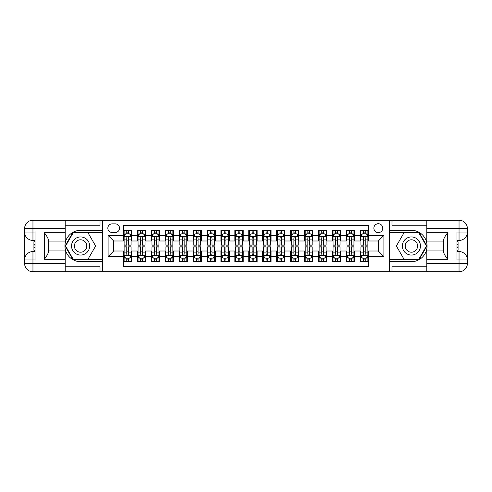 <?xml version="1.0" encoding="UTF-8"?>
<svg xmlns="http://www.w3.org/2000/svg" width="492" height="492" viewBox="0 0 492 492"><rect width="100%" height="100%" fill="white"/><g stroke="black" fill="none" stroke-linecap="round" stroke-linejoin="round"><path stroke-width="0.74" d="M378.323 223.712A4.459 4.459 0 0 0 373.865 228.171A4.459 4.459 0 0 0 378.323 232.63A4.459 4.459 0 0 0 382.782 228.171A4.459 4.459 0 0 0 378.323 223.712M65.202 266.756L100.024 266.756L100.024 271.768L426.798 271.768L426.798 263.411L459.042 263.411L459.042 259.93L456.951 259.93L456.951 232.07L459.042 232.07L459.042 228.589L426.798 228.589L426.798 232.698L447.689 232.698L447.689 259.302C445.463 256.443 444.067 254.026 443.513 252.064L443.513 239.936C444.067 237.974 445.463 235.557 447.689 232.698M368.576 230.33L360.218 230.33L360.218 235.416L354.646 235.416L354.646 240.988L360.218 240.988L360.218 235.416M354.646 235.416L354.646 230.33L346.288 230.33L346.288 235.416L340.716 235.416L340.716 240.988L346.288 240.988L346.288 235.416M340.716 235.416L340.716 230.33L332.358 230.33L332.358 235.416L326.786 235.416L326.786 240.988L332.358 240.988L332.358 235.416M326.786 235.416L326.786 230.33L318.429 230.33L318.429 235.416L312.857 235.416L312.857 240.988L318.429 240.988L318.429 235.416M312.857 235.416L312.857 230.33L304.499 230.33L304.499 235.416L298.927 235.416L298.927 240.988L304.499 240.988L304.499 235.416M298.927 235.416L298.927 230.33L290.575 230.33L290.575 235.416L285.003 235.416L285.003 240.988L290.575 240.988L290.575 235.416M285.003 235.416L285.003 230.33L276.645 230.33L276.645 235.416L271.074 235.416L271.074 240.988L276.645 240.988L276.645 235.416M271.074 235.416L271.074 230.33L262.716 230.33L262.716 235.416L257.144 235.416L257.144 240.988L262.716 240.988L262.716 235.416M257.144 235.416L257.144 230.33L248.786 230.33L248.786 235.416L243.214 235.416L243.214 240.988L248.786 240.988L248.786 235.416M243.214 235.416L243.214 230.33L234.856 230.33L234.856 235.416L229.284 235.416L229.284 240.988L234.856 240.988L234.856 235.416M229.284 235.416L229.284 230.33L220.926 230.33L220.926 235.416L215.355 235.416L215.355 240.988L220.926 240.988L220.926 235.416M215.355 235.416L215.355 230.33L206.997 230.33L206.997 235.416L201.425 235.416L201.425 240.988L206.997 240.988L206.997 235.416M201.425 235.416L201.425 230.33L193.073 230.33L193.073 235.416L187.501 235.416L187.501 240.988L193.073 240.988L193.073 235.416M187.501 235.416L187.501 230.33L179.143 230.33L179.143 235.416L173.571 235.416L173.571 240.988L179.143 240.988L179.143 235.416M173.571 235.416L173.571 230.33L165.214 230.33L165.214 235.416L159.642 235.416L159.642 240.988L165.214 240.988L165.214 235.416M159.642 235.416L159.642 230.33L151.284 230.33L151.284 235.416L145.712 235.416L145.712 240.988L151.284 240.988L151.284 235.416M145.712 235.416L145.712 230.33L137.354 230.33L137.354 240.988L131.782 240.988L131.782 230.33L123.424 230.33M123.424 261.67L131.782 261.67L131.782 251.012L137.354 251.012L137.354 261.67L145.712 261.67L145.712 251.012L151.284 251.012L151.284 256.584L145.712 256.584M151.284 256.584L151.284 261.67L159.642 261.67L159.642 251.012L165.214 251.012L165.214 256.584L159.642 256.584M165.214 256.584L165.214 261.67L173.571 261.67L173.571 251.012L179.143 251.012L179.143 256.584L173.571 256.584M179.143 256.584L179.143 261.67L187.501 261.67L187.501 251.012L193.073 251.012L193.073 256.584L187.501 256.584M193.073 256.584L193.073 261.67L201.425 261.67L201.425 251.012L206.997 251.012L206.997 256.584L201.425 256.584M206.997 256.584L206.997 261.67L215.355 261.67L215.355 251.012L220.926 251.012L220.926 256.584L215.355 256.584M220.926 256.584L220.926 261.67L229.284 261.67L229.284 251.012L234.856 251.012L234.856 256.584L229.284 256.584M234.856 256.584L234.856 261.67L243.214 261.67L243.214 251.012L248.786 251.012L248.786 256.584L243.214 256.584M248.786 256.584L248.786 261.67L257.144 261.67L257.144 251.012L262.716 251.012L262.716 256.584L257.144 256.584M262.716 256.584L262.716 261.67L271.074 261.67L271.074 251.012L276.645 251.012L276.645 256.584L271.074 256.584M276.645 256.584L276.645 261.67L285.003 261.67L285.003 251.012L290.575 251.012L290.575 256.584L285.003 256.584M290.575 256.584L290.575 261.67L298.927 261.67L298.927 251.012L304.499 251.012L304.499 256.584L298.927 256.584M304.499 256.584L304.499 261.67L312.857 261.67L312.857 251.012L318.429 251.012L318.429 256.584L312.857 256.584M318.429 256.584L318.429 261.67L326.786 261.67L326.786 251.012L332.358 251.012L332.358 256.584L326.786 256.584M332.358 256.584L332.358 261.67L340.716 261.67L340.716 251.012L346.288 251.012L346.288 256.584L340.716 256.584M346.288 256.584L346.288 261.67L354.646 261.67L354.646 251.012L360.218 251.012L360.218 256.584L354.646 256.584M112.145 232.488L115.208 232.488A4.317 4.317 0 0 0 119.525 228.171A4.317 4.317 0 0 0 115.208 223.854L112.145 223.854A4.317 4.317 0 0 0 107.828 228.171A4.317 4.317 0 0 0 112.145 232.488M426.798 225.244L391.976 225.244L391.976 220.232L389.467 220.232L389.467 271.768M389.467 220.232L65.202 220.232L65.202 228.589L32.958 228.589L32.958 232.07L35.049 232.07L35.049 259.93L32.958 259.93L32.958 263.411L65.202 263.411L65.202 259.302L44.311 259.302L44.311 232.698C46.537 235.557 47.933 237.974 48.487 239.936L48.487 252.064C47.933 254.026 46.537 256.443 44.311 259.302M102.533 271.768L102.533 220.232M368.576 235.416L368.576 225.662L123.424 225.662L123.424 240.988L113.677 240.988L113.677 251.012L123.424 251.012L123.424 266.338L368.576 266.338L368.576 251.012L378.323 251.012L378.323 240.988L368.576 240.988L368.576 235.416L383.895 235.416L383.895 256.584L368.576 256.584M123.424 256.584L108.105 256.584L108.105 235.416L123.424 235.416M360.218 256.584L360.218 261.67L368.576 261.67M123.424 233.811L124.119 233.811M126.77 233.811L128.443 233.811M131.087 233.811L131.782 233.811M123.424 240.846L124.119 240.846M126.77 240.846L128.443 240.846M131.087 240.846L131.782 240.846M123.424 251.154L124.119 251.154M126.77 251.154L128.443 251.154M131.087 251.154L131.782 251.154M123.424 258.189L124.119 258.189M126.77 258.189L128.443 258.189M131.087 258.189L131.782 258.189M137.354 240.846L138.049 240.846M140.7 240.846L142.366 240.846M145.017 240.846L145.712 240.846M137.354 233.811L138.049 233.811M140.7 233.811L142.366 233.811M145.017 233.811L145.712 233.811M137.354 251.154L138.049 251.154M140.7 251.154L142.366 251.154M145.017 251.154L145.712 251.154M137.354 258.189L138.049 258.189M140.7 258.189L142.366 258.189M145.017 258.189L145.712 258.189M151.284 251.154L151.979 251.154M154.623 251.154L156.296 251.154M158.947 251.154L159.642 251.154M151.284 258.189L151.979 258.189M154.623 258.189L156.296 258.189M158.947 258.189L159.642 258.189M151.284 233.811L151.979 233.811M154.623 233.811L156.296 233.811M158.947 233.811L159.642 233.811M151.284 240.846L151.979 240.846M154.623 240.846L156.296 240.846M158.947 240.846L159.642 240.846M165.214 251.154L165.909 251.154M168.553 251.154L170.226 251.154M172.87 251.154L173.571 251.154M165.214 258.189L165.909 258.189M168.553 258.189L170.226 258.189M172.87 258.189L173.571 258.189M165.214 233.811L165.909 233.811M168.553 233.811L170.226 233.811M172.87 233.811L173.571 233.811M165.214 240.846L165.909 240.846M168.553 240.846L170.226 240.846M172.87 240.846L173.571 240.846M179.143 251.154L179.838 251.154M182.483 251.154L184.156 251.154M186.8 251.154L187.501 251.154M179.143 258.189L179.838 258.189M182.483 258.189L184.156 258.189M186.8 258.189L187.501 258.189M179.143 233.811L179.838 233.811M182.483 233.811L184.156 233.811M186.8 233.811L187.501 233.811M179.143 240.846L179.838 240.846M182.483 240.846L184.156 240.846M186.8 240.846L187.501 240.846M193.073 251.154L193.768 251.154M196.413 251.154L198.085 251.154M200.73 251.154L201.425 251.154M193.073 258.189L193.768 258.189M196.413 258.189L198.085 258.189M200.73 258.189L201.425 258.189M193.073 233.811L193.768 233.811M196.413 233.811L198.085 233.811M200.73 233.811L201.425 233.811M193.073 240.846L193.768 240.846M196.413 240.846L198.085 240.846M200.73 240.846L201.425 240.846M206.997 251.154L207.698 251.154M210.342 251.154L212.015 251.154M214.66 251.154L215.355 251.154M206.997 258.189L207.698 258.189M210.342 258.189L212.015 258.189M214.66 258.189L215.355 258.189M206.997 233.811L207.698 233.811M210.342 233.811L212.015 233.811M214.66 233.811L215.355 233.811M206.997 240.846L207.698 240.846M210.342 240.846L212.015 240.846M214.66 240.846L215.355 240.846M220.926 251.154L221.621 251.154M224.272 251.154L225.945 251.154M228.589 251.154L229.284 251.154M220.926 258.189L221.621 258.189M224.272 258.189L225.945 258.189M228.589 258.189L229.284 258.189M220.926 233.811L221.621 233.811M224.272 233.811L225.945 233.811M228.589 233.811L229.284 233.811M220.926 240.846L221.621 240.846M224.272 240.846L225.945 240.846M228.589 240.846L229.284 240.846M234.856 251.154L235.551 251.154M238.202 251.154L239.868 251.154M242.519 251.154L243.214 251.154M234.856 258.189L235.551 258.189M238.202 258.189L239.868 258.189M242.519 258.189L243.214 258.189M234.856 233.811L235.551 233.811M238.202 233.811L239.868 233.811M242.519 233.811L243.214 233.811M234.856 240.846L235.551 240.846M238.202 240.846L239.868 240.846M242.519 240.846L243.214 240.846M248.786 251.154L249.481 251.154M252.132 251.154L253.798 251.154M256.449 251.154L257.144 251.154M248.786 258.189L249.481 258.189M252.132 258.189L253.798 258.189M256.449 258.189L257.144 258.189M248.786 233.811L249.481 233.811M252.132 233.811L253.798 233.811M256.449 233.811L257.144 233.811M248.786 240.846L249.481 240.846M252.132 240.846L253.798 240.846M256.449 240.846L257.144 240.846M262.716 251.154L263.411 251.154M266.055 251.154L267.728 251.154M270.379 251.154L271.074 251.154M262.716 258.189L263.411 258.189M266.055 258.189L267.728 258.189M270.379 258.189L271.074 258.189M262.716 233.811L263.411 233.811M266.055 233.811L267.728 233.811M270.379 233.811L271.074 233.811M262.716 240.846L263.411 240.846M266.055 240.846L267.728 240.846M270.379 240.846L271.074 240.846M276.645 251.154L277.34 251.154M279.985 251.154L281.658 251.154M284.302 251.154L285.003 251.154M276.645 258.189L277.34 258.189M279.985 258.189L281.658 258.189M284.302 258.189L285.003 258.189M276.645 233.811L277.34 233.811M279.985 233.811L281.658 233.811M284.302 233.811L285.003 233.811M276.645 240.846L277.34 240.846M279.985 240.846L281.658 240.846M284.302 240.846L285.003 240.846M290.575 251.154L291.27 251.154M293.915 251.154L295.587 251.154M298.232 251.154L298.927 251.154M290.575 258.189L291.27 258.189M293.915 258.189L295.587 258.189M298.232 258.189L298.927 258.189M290.575 233.811L291.27 233.811M293.915 233.811L295.587 233.811M298.232 233.811L298.927 233.811M290.575 240.846L291.27 240.846M293.915 240.846L295.587 240.846M298.232 240.846L298.927 240.846M304.499 251.154L305.2 251.154M307.844 251.154L309.517 251.154M312.162 251.154L312.857 251.154M304.499 258.189L305.2 258.189M307.844 258.189L309.517 258.189M312.162 258.189L312.857 258.189M304.499 233.811L305.2 233.811M307.844 233.811L309.517 233.811M312.162 233.811L312.857 233.811M304.499 240.846L305.2 240.846M307.844 240.846L309.517 240.846M312.162 240.846L312.857 240.846M318.429 251.154L319.13 251.154M321.774 251.154L323.447 251.154M326.091 251.154L326.786 251.154M318.429 258.189L319.13 258.189M321.774 258.189L323.447 258.189M326.091 258.189L326.786 258.189M318.429 233.811L319.13 233.811M321.774 233.811L323.447 233.811M326.091 233.811L326.786 233.811M318.429 240.846L319.13 240.846M321.774 240.846L323.447 240.846M326.091 240.846L326.786 240.846M332.358 251.154L333.053 251.154M335.704 251.154L337.377 251.154M340.021 251.154L340.716 251.154M332.358 258.189L333.053 258.189M335.704 258.189L337.377 258.189M340.021 258.189L340.716 258.189M332.358 233.811L333.053 233.811M335.704 233.811L337.377 233.811M340.021 233.811L340.716 233.811M332.358 240.846L333.053 240.846M335.704 240.846L337.377 240.846M340.021 240.846L340.716 240.846M346.288 251.154L346.983 251.154M349.634 251.154L351.3 251.154M353.951 251.154L354.646 251.154M346.288 258.189L346.983 258.189M349.634 258.189L351.3 258.189M353.951 258.189L354.646 258.189M346.288 233.811L346.983 233.811M349.634 233.811L351.3 233.811M353.951 233.811L354.646 233.811M346.288 240.846L346.983 240.846M349.634 240.846L351.3 240.846M353.951 240.846L354.646 240.846M360.218 251.154L360.913 251.154M363.557 251.154L365.23 251.154M367.881 251.154L368.576 251.154M360.218 258.189L360.913 258.189M363.557 258.189L365.23 258.189M367.881 258.189L368.576 258.189M360.218 233.811L360.913 233.811M363.557 233.811L365.23 233.811M367.881 233.811L368.576 233.811M360.218 240.846L360.913 240.846M363.557 240.846L365.23 240.846M367.881 240.846L368.576 240.846M113.677 240.988L108.105 235.416M113.677 251.012L108.105 256.584M383.895 235.416L378.323 240.988M383.895 256.584L378.323 251.012M128.443 232.138L126.77 232.138M131.087 244.032L128.443 244.032L128.443 245.164L131.087 245.164L131.087 236.67L129.691 233.885L125.515 233.885L124.119 236.67L124.119 245.164L126.77 245.164L126.77 244.032L124.119 244.032M124.119 236.67L124.119 230.33M131.087 236.67L131.087 230.33M126.77 233.885L126.77 230.33M128.443 230.33L128.443 233.885M128.443 244.032L128.443 237.71C127.883 236.64 127.323 236.64 126.77 237.71L126.77 244.032M126.77 259.862L128.443 259.862M124.119 247.968L126.77 247.968L126.77 246.836L124.119 246.836L124.119 255.33L125.515 258.115L129.691 258.115L131.087 255.33L131.087 246.836L128.443 246.836L128.443 247.968L131.087 247.968M131.087 255.33L131.087 261.67M124.119 255.33L124.119 261.67M128.443 258.115L128.443 261.67M126.77 261.67L126.77 258.115M126.77 247.968L126.77 254.29C127.323 255.36 127.883 255.36 128.443 254.29L128.443 247.968M85.122 238.159A9.053 9.053 0 0 0 72.754 241.474A9.053 9.053 0 0 0 76.069 253.841A9.053 9.053 0 0 0 88.437 250.526A9.053 9.053 0 0 0 85.122 238.159M83.695 240.631A6.199 6.199 0 0 0 75.227 242.9A6.199 6.199 0 0 0 77.496 251.369A6.199 6.199 0 0 0 85.965 249.1A6.199 6.199 0 0 0 83.695 240.631M88.111 259.026L73.074 259.026L65.559 246L73.074 232.974L88.111 232.974L95.632 246L88.111 259.026M415.931 238.159A9.053 9.053 0 0 0 403.563 241.474A9.053 9.053 0 0 0 406.878 253.841A9.053 9.053 0 0 0 419.246 250.526A9.053 9.053 0 0 0 415.931 238.159M414.504 240.631A6.199 6.199 0 0 0 406.035 242.9A6.199 6.199 0 0 0 408.305 251.369A6.199 6.199 0 0 0 416.773 249.1A6.199 6.199 0 0 0 414.504 240.631M418.926 259.026L403.889 259.026L396.368 246L403.889 232.974L418.926 232.974L426.441 246L418.926 259.026M102.391 220.232L102.391 230.33L80.596 230.33A15.67 15.67 0 0 0 64.926 246A15.67 15.67 0 0 0 80.596 261.67L102.391 261.67L102.391 271.768M44.311 232.698L65.202 232.698L65.202 228.589M65.202 232.698L65.202 241.055L48.487 241.055M65.202 263.411L65.202 271.768L32.958 271.768A8.358 8.358 0 0 1 24.6 263.411L24.6 228.589A8.358 8.358 0 0 1 32.958 220.232L65.202 220.232M102.391 230.33L102.391 232.556L72.834 232.556L65.073 246L72.834 259.444L102.391 259.444L102.391 232.556M102.391 259.444L102.391 261.67M48.487 250.945L65.202 250.945L65.202 259.302M100.024 271.768L65.202 271.768M24.6 259.93A8.358 8.358 0 0 1 32.958 251.572A8.358 8.358 0 0 0 24.6 259.93L32.958 259.93L32.958 251.572L35.049 251.572M35.049 240.428L32.958 240.428L32.958 232.07L24.6 232.07A8.358 8.358 0 0 0 32.958 240.428A8.358 8.358 0 0 1 24.6 232.07M100.024 220.232L100.024 225.244L65.202 225.244M35.049 241.713L33.93 241.713L33.93 247.23L35.049 247.23M33.93 245.932L35.049 245.932M33.93 244.395L35.049 244.395M33.93 244.143L35.049 244.143M33.93 247.23L33.93 250.287L35.049 250.287M33.93 247.501L35.049 247.501M389.609 271.768L389.609 261.67L411.404 261.67A15.67 15.67 0 0 0 427.074 246A15.67 15.67 0 0 0 411.404 230.33L389.609 230.33L389.609 220.232M447.689 259.302L426.798 259.302L426.798 263.411M426.798 259.302L426.798 250.945L443.513 250.945M426.798 228.589L426.798 220.232L459.042 220.232A8.358 8.358 0 0 1 467.4 228.589L467.4 263.411A8.358 8.358 0 0 1 459.042 271.768L426.798 271.768M389.609 261.67L389.609 259.444L419.166 259.444L426.927 246L419.166 232.556L389.609 232.556L389.609 259.444M389.609 232.556L389.609 230.33M443.513 241.055L426.798 241.055L426.798 232.698M391.976 220.232L426.798 220.232M467.4 232.07A8.358 8.358 0 0 1 459.042 240.428A8.358 8.358 0 0 0 467.4 232.07L459.042 232.07L459.042 240.428L456.951 240.428M456.951 251.572L459.042 251.572L459.042 259.93L467.4 259.93A8.358 8.358 0 0 0 459.042 251.572A8.358 8.358 0 0 1 467.4 259.93M391.976 271.768L391.976 266.756L426.798 266.756M456.951 250.287L458.07 250.287L458.07 244.77L456.951 244.77M458.07 246.068L456.951 246.068M458.07 247.605L456.951 247.605M458.07 247.857L456.951 247.857M458.07 244.77L458.07 241.713L456.951 241.713M458.07 244.499L456.951 244.499M142.366 232.138L140.7 232.138M145.017 244.032L142.366 244.032L142.366 245.164L145.017 245.164L145.017 236.67L143.621 233.885L139.445 233.885L138.049 236.67L138.049 245.164L140.7 245.164L140.7 244.032L138.049 244.032M138.049 236.67L138.049 230.33M145.017 236.67L145.017 230.33M140.7 233.885L140.7 230.33M142.366 230.33L142.366 233.885M142.366 244.032L142.366 237.71C141.813 236.64 141.253 236.64 140.7 237.71L140.7 244.032M156.296 232.138L154.623 232.138M158.947 244.032L156.296 244.032L156.296 245.164L158.947 245.164L158.947 236.67L157.551 233.885L153.375 233.885L151.979 236.67L151.979 245.164L154.623 245.164L154.623 244.032L151.979 244.032M151.979 236.67L151.979 230.33M158.947 236.67L158.947 230.33M154.623 233.885L154.623 230.33M156.296 230.33L156.296 233.885M156.296 244.032L156.296 237.71C155.743 236.64 155.183 236.64 154.623 237.71L154.623 244.032M170.226 232.138L168.553 232.138M172.87 244.032L170.226 244.032L170.226 245.164L172.87 245.164L172.87 236.67L171.48 233.885L167.305 233.885L165.909 236.67L165.909 245.164L168.553 245.164L168.553 244.032L165.909 244.032M165.909 236.67L165.909 230.33M172.87 236.67L172.87 230.33M168.553 233.885L168.553 230.33M170.226 230.33L170.226 233.885M170.226 244.032L170.226 237.71C169.672 236.64 169.113 236.64 168.553 237.71L168.553 244.032M184.156 232.138L182.483 232.138M186.8 244.032L184.156 244.032L184.156 245.164L186.8 245.164L186.8 236.67L185.41 233.885L181.228 233.885L179.838 236.67L179.838 245.164L182.483 245.164L182.483 244.032L179.838 244.032M179.838 236.67L179.838 230.33M186.8 236.67L186.8 230.33M182.483 233.885L182.483 230.33M184.156 230.33L184.156 233.885M184.156 244.032L184.156 237.71C183.602 236.64 183.042 236.64 182.483 237.71L182.483 244.032M140.7 259.862L142.366 259.862M138.049 247.968L140.7 247.968L140.7 246.836L138.049 246.836L138.049 255.33L139.445 258.115L143.621 258.115L145.017 255.33L145.017 246.836L142.366 246.836L142.366 247.968L145.017 247.968M145.017 255.33L145.017 261.67M138.049 255.33L138.049 261.67M142.366 258.115L142.366 261.67M140.7 261.67L140.7 258.115M140.7 247.968L140.7 254.29C141.253 255.36 141.813 255.36 142.366 254.29L142.366 247.968M154.623 259.862L156.296 259.862M151.979 247.968L154.623 247.968L154.623 246.836L151.979 246.836L151.979 255.33L153.375 258.115L157.551 258.115L158.947 255.33L158.947 246.836L156.296 246.836L156.296 247.968L158.947 247.968M158.947 255.33L158.947 261.67M151.979 255.33L151.979 261.67M156.296 258.115L156.296 261.67M154.623 261.67L154.623 258.115M154.623 247.968L154.623 254.29C155.183 255.36 155.743 255.36 156.296 254.29L156.296 247.968M168.553 259.862L170.226 259.862M165.909 247.968L168.553 247.968L168.553 246.836L165.909 246.836L165.909 255.33L167.305 258.115L171.48 258.115L172.87 255.33L172.87 246.836L170.226 246.836L170.226 247.968L172.87 247.968M172.87 255.33L172.87 261.67M165.909 255.33L165.909 261.67M170.226 258.115L170.226 261.67M168.553 261.67L168.553 258.115M168.553 247.968L168.553 254.29C169.113 255.36 169.666 255.36 170.226 254.29L170.226 247.968M182.483 259.862L184.156 259.862M179.838 247.968L182.483 247.968L182.483 246.836L179.838 246.836L179.838 255.33L181.228 258.115L185.41 258.115L186.8 255.33L186.8 246.836L184.156 246.836L184.156 247.968L186.8 247.968M186.8 255.33L186.8 261.67M179.838 255.33L179.838 261.67M184.156 258.115L184.156 261.67M182.483 261.67L182.483 258.115M182.483 247.968L182.483 254.29C183.042 255.36 183.596 255.36 184.156 254.29L184.156 247.968M198.085 232.138L196.413 232.138M200.73 244.032L198.085 244.032L198.085 245.164L200.73 245.164L200.73 236.67L199.34 233.885L195.158 233.885L193.768 236.67L193.768 245.164L196.413 245.164L196.413 244.032L193.768 244.032M193.768 236.67L193.768 230.33M200.73 236.67L200.73 230.33M196.413 233.885L196.413 230.33M198.085 230.33L198.085 233.885M198.085 244.032L198.085 237.71C197.526 236.64 196.972 236.64 196.413 237.71L196.413 244.032M196.413 259.862L198.085 259.862M193.768 247.968L196.413 247.968L196.413 246.836L193.768 246.836L193.768 255.33L195.158 258.115L199.34 258.115L200.73 255.33L200.73 246.836L198.085 246.836L198.085 247.968L200.73 247.968M200.73 255.33L200.73 261.67M193.768 255.33L193.768 261.67M198.085 258.115L198.085 261.67M196.413 261.67L196.413 258.115M196.413 247.968L196.413 254.29C196.972 255.36 197.526 255.36 198.085 254.29L198.085 247.968M212.015 232.138L210.342 232.138M214.66 244.032L212.015 244.032L212.015 245.164L214.66 245.164L214.66 236.67L213.27 233.885L209.088 233.885L207.698 236.67L207.698 245.164L210.342 245.164L210.342 244.032L207.698 244.032M207.698 236.67L207.698 230.33M214.66 236.67L214.66 230.33M210.342 233.885L210.342 230.33M212.015 230.33L212.015 233.885M212.015 244.032L212.015 237.71C211.455 236.64 210.902 236.64 210.342 237.71L210.342 244.032M210.342 259.862L212.015 259.862M207.698 247.968L210.342 247.968L210.342 246.836L207.698 246.836L207.698 255.33L209.088 258.115L213.27 258.115L214.66 255.33L214.66 246.836L212.015 246.836L212.015 247.968L214.66 247.968M214.66 255.33L214.66 261.67M207.698 255.33L207.698 261.67M212.015 258.115L212.015 261.67M210.342 261.67L210.342 258.115M210.342 247.968L210.342 254.29C210.896 255.36 211.455 255.36 212.015 254.29L212.015 247.968M225.945 232.138L224.272 232.138M228.589 244.032L225.945 244.032L225.945 245.164L228.589 245.164L228.589 236.67L227.193 233.885L223.017 233.885L221.621 236.67L221.621 245.164L224.272 245.164L224.272 244.032L221.621 244.032M221.621 236.67L221.621 230.33M228.589 236.67L228.589 230.33M224.272 233.885L224.272 230.33M225.945 230.33L225.945 233.885M225.945 244.032L225.945 237.71C225.385 236.64 224.832 236.64 224.272 237.71L224.272 244.032M224.272 259.862L225.945 259.862M221.621 247.968L224.272 247.968L224.272 246.836L221.621 246.836L221.621 255.33L223.017 258.115L227.193 258.115L228.589 255.33L228.589 246.836L225.945 246.836L225.945 247.968L228.589 247.968M228.589 255.33L228.589 261.67M221.621 255.33L221.621 261.67M225.945 258.115L225.945 261.67M224.272 261.67L224.272 258.115M224.272 247.968L224.272 254.29C224.826 255.36 225.385 255.36 225.945 254.29L225.945 247.968M239.868 232.138L238.202 232.138M242.519 244.032L239.868 244.032L239.868 245.164L242.519 245.164L242.519 236.67L241.123 233.885L236.947 233.885L235.551 236.67L235.551 245.164L238.202 245.164L238.202 244.032L235.551 244.032M235.551 236.67L235.551 230.33M242.519 236.67L242.519 230.33M238.202 233.885L238.202 230.33M239.868 230.33L239.868 233.885M239.868 244.032L239.868 237.71C239.315 236.64 238.755 236.64 238.202 237.71L238.202 244.032M238.202 259.862L239.868 259.862M235.551 247.968L238.202 247.968L238.202 246.836L235.551 246.836L235.551 255.33L236.947 258.115L241.123 258.115L242.519 255.33L242.519 246.836L239.868 246.836L239.868 247.968L242.519 247.968M242.519 255.33L242.519 261.67M235.551 255.33L235.551 261.67M239.868 258.115L239.868 261.67M238.202 261.67L238.202 258.115M238.202 247.968L238.202 254.29C238.755 255.36 239.315 255.36 239.868 254.29L239.868 247.968M253.798 232.138L252.132 232.138M256.449 244.032L253.798 244.032L253.798 245.164L256.449 245.164L256.449 236.67L255.053 233.885L250.877 233.885L249.481 236.67L249.481 245.164L252.132 245.164L252.132 244.032L249.481 244.032M249.481 236.67L249.481 230.33M256.449 236.67L256.449 230.33M252.132 233.885L252.132 230.33M253.798 230.33L253.798 233.885M253.798 244.032L253.798 237.71C253.245 236.64 252.685 236.64 252.132 237.71L252.132 244.032M252.132 259.862L253.798 259.862M249.481 247.968L252.132 247.968L252.132 246.836L249.481 246.836L249.481 255.33L250.877 258.115L255.053 258.115L256.449 255.33L256.449 246.836L253.798 246.836L253.798 247.968L256.449 247.968M256.449 255.33L256.449 261.67M249.481 255.33L249.481 261.67M253.798 258.115L253.798 261.67M252.132 261.67L252.132 258.115M252.132 247.968L252.132 254.29C252.685 255.36 253.245 255.36 253.798 254.29L253.798 247.968M267.728 232.138L266.055 232.138M270.379 244.032L267.728 244.032L267.728 245.164L270.379 245.164L270.379 236.67L268.983 233.885L264.807 233.885L263.411 236.67L263.411 245.164L266.055 245.164L266.055 244.032L263.411 244.032M263.411 236.67L263.411 230.33M270.379 236.67L270.379 230.33M266.055 233.885L266.055 230.33M267.728 230.33L267.728 233.885M267.728 244.032L267.728 237.71C267.174 236.64 266.615 236.64 266.055 237.71L266.055 244.032M266.055 259.862L267.728 259.862M263.411 247.968L266.055 247.968L266.055 246.836L263.411 246.836L263.411 255.33L264.807 258.115L268.983 258.115L270.379 255.33L270.379 246.836L267.728 246.836L267.728 247.968L270.379 247.968M270.379 255.33L270.379 261.67M263.411 255.33L263.411 261.67M267.728 258.115L267.728 261.67M266.055 261.67L266.055 258.115M266.055 247.968L266.055 254.29C266.615 255.36 267.168 255.36 267.728 254.29L267.728 247.968M281.658 232.138L279.985 232.138M284.302 244.032L281.658 244.032L281.658 245.164L284.302 245.164L284.302 236.67L282.912 233.885L278.73 233.885L277.34 236.67L277.34 245.164L279.985 245.164L279.985 244.032L277.34 244.032M277.34 236.67L277.34 230.33M284.302 236.67L284.302 230.33M279.985 233.885L279.985 230.33M281.658 230.33L281.658 233.885M281.658 244.032L281.658 237.71C281.104 236.64 280.545 236.64 279.985 237.71L279.985 244.032M279.985 259.862L281.658 259.862M277.34 247.968L279.985 247.968L279.985 246.836L277.34 246.836L277.34 255.33L278.73 258.115L282.912 258.115L284.302 255.33L284.302 246.836L281.658 246.836L281.658 247.968L284.302 247.968M284.302 255.33L284.302 261.67M277.34 255.33L277.34 261.67M281.658 258.115L281.658 261.67M279.985 261.67L279.985 258.115M279.985 247.968L279.985 254.29C280.545 255.36 281.098 255.36 281.658 254.29L281.658 247.968M295.587 232.138L293.915 232.138M298.232 244.032L295.587 244.032L295.587 245.164L298.232 245.164L298.232 236.67L296.842 233.885L292.66 233.885L291.27 236.67L291.27 245.164L293.915 245.164L293.915 244.032L291.27 244.032M291.27 236.67L291.27 230.33M298.232 236.67L298.232 230.33M293.915 233.885L293.915 230.33M295.587 230.33L295.587 233.885M295.587 244.032L295.587 237.71C295.028 236.64 294.474 236.64 293.915 237.71L293.915 244.032M293.915 259.862L295.587 259.862M291.27 247.968L293.915 247.968L293.915 246.836L291.27 246.836L291.27 255.33L292.66 258.115L296.842 258.115L298.232 255.33L298.232 246.836L295.587 246.836L295.587 247.968L298.232 247.968M298.232 255.33L298.232 261.67M291.27 255.33L291.27 261.67M295.587 258.115L295.587 261.67M293.915 261.67L293.915 258.115M293.915 247.968L293.915 254.29C294.474 255.36 295.028 255.36 295.587 254.29L295.587 247.968M309.517 232.138L307.844 232.138M312.162 244.032L309.517 244.032L309.517 245.164L312.162 245.164L312.162 236.67L310.772 233.885L306.59 233.885L305.2 236.67L305.2 245.164L307.844 245.164L307.844 244.032L305.2 244.032M305.2 236.67L305.2 230.33M312.162 236.67L312.162 230.33M307.844 233.885L307.844 230.33M309.517 230.33L309.517 233.885M309.517 244.032L309.517 237.71C308.958 236.64 308.404 236.64 307.844 237.71L307.844 244.032M307.844 259.862L309.517 259.862M305.2 247.968L307.844 247.968L307.844 246.836L305.2 246.836L305.2 255.33L306.59 258.115L310.772 258.115L312.162 255.33L312.162 246.836L309.517 246.836L309.517 247.968L312.162 247.968M312.162 255.33L312.162 261.67M305.2 255.33L305.2 261.67M309.517 258.115L309.517 261.67M307.844 261.67L307.844 258.115M307.844 247.968L307.844 254.29C308.398 255.36 308.958 255.36 309.517 254.29L309.517 247.968M323.447 232.138L321.774 232.138M326.091 244.032L323.447 244.032L323.447 245.164L326.091 245.164L326.091 236.67L324.695 233.885L320.52 233.885L319.13 236.67L319.13 245.164L321.774 245.164L321.774 244.032L319.13 244.032M319.13 236.67L319.13 230.33M326.091 236.67L326.091 230.33M321.774 233.885L321.774 230.33M323.447 230.33L323.447 233.885M323.447 244.032L323.447 237.71C322.887 236.64 322.334 236.64 321.774 237.71L321.774 244.032M321.774 259.862L323.447 259.862M319.13 247.968L321.774 247.968L321.774 246.836L319.13 246.836L319.13 255.33L320.52 258.115L324.695 258.115L326.091 255.33L326.091 246.836L323.447 246.836L323.447 247.968L326.091 247.968M326.091 255.33L326.091 261.67M319.13 255.33L319.13 261.67M323.447 258.115L323.447 261.67M321.774 261.67L321.774 258.115M321.774 247.968L321.774 254.29C322.328 255.36 322.887 255.36 323.447 254.29L323.447 247.968M337.377 232.138L335.704 232.138M340.021 244.032L337.377 244.032L337.377 245.164L340.021 245.164L340.021 236.67L338.625 233.885L334.449 233.885L333.053 236.67L333.053 245.164L335.704 245.164L335.704 244.032L333.053 244.032M333.053 236.67L333.053 230.33M340.021 236.67L340.021 230.33M335.704 233.885L335.704 230.33M337.377 230.33L337.377 233.885M337.377 244.032L337.377 237.71C336.817 236.64 336.257 236.64 335.704 237.71L335.704 244.032M335.704 259.862L337.377 259.862M333.053 247.968L335.704 247.968L335.704 246.836L333.053 246.836L333.053 255.33L334.449 258.115L338.625 258.115L340.021 255.33L340.021 246.836L337.377 246.836L337.377 247.968L340.021 247.968M340.021 255.33L340.021 261.67M333.053 255.33L333.053 261.67M337.377 258.115L337.377 261.67M335.704 261.67L335.704 258.115M335.704 247.968L335.704 254.29C336.257 255.36 336.817 255.36 337.377 254.29L337.377 247.968M351.3 232.138L349.634 232.138M353.951 244.032L351.3 244.032L351.3 245.164L353.951 245.164L353.951 236.67L352.555 233.885L348.379 233.885L346.983 236.67L346.983 245.164L349.634 245.164L349.634 244.032L346.983 244.032M346.983 236.67L346.983 230.33M353.951 236.67L353.951 230.33M349.634 233.885L349.634 230.33M351.3 230.33L351.3 233.885M351.3 244.032L351.3 237.71C350.747 236.64 350.187 236.64 349.634 237.71L349.634 244.032M349.634 259.862L351.3 259.862M346.983 247.968L349.634 247.968L349.634 246.836L346.983 246.836L346.983 255.33L348.379 258.115L352.555 258.115L353.951 255.33L353.951 246.836L351.3 246.836L351.3 247.968L353.951 247.968M353.951 255.33L353.951 261.67M346.983 255.33L346.983 261.67M351.3 258.115L351.3 261.67M349.634 261.67L349.634 258.115M349.634 247.968L349.634 254.29C350.187 255.36 350.747 255.36 351.3 254.29L351.3 247.968M365.23 232.138L363.557 232.138M367.881 244.032L365.23 244.032L365.23 245.164L367.881 245.164L367.881 236.67L366.485 233.885L362.309 233.885L360.913 236.67L360.913 245.164L363.557 245.164L363.557 244.032L360.913 244.032M360.913 236.67L360.913 230.33M367.881 236.67L367.881 230.33M363.557 233.885L363.557 230.33M365.23 230.33L365.23 233.885M365.23 244.032L365.23 237.71C364.677 236.64 364.117 236.64 363.557 237.71L363.557 244.032M363.557 259.862L365.23 259.862M360.913 247.968L363.557 247.968L363.557 246.836L360.913 246.836L360.913 255.33L362.309 258.115L366.485 258.115L367.881 255.33L367.881 246.836L365.23 246.836L365.23 247.968L367.881 247.968M367.881 255.33L367.881 261.67M360.913 255.33L360.913 261.67M365.23 258.115L365.23 261.67M363.557 261.67L363.557 258.115M363.557 247.968L363.557 254.29C364.117 255.36 364.677 255.36 365.23 254.29L365.23 247.968M137.354 256.584L131.782 256.584M137.354 235.416L131.782 235.416M131.05 236.597L124.156 236.597M124.119 234.647L125.134 234.647M130.079 234.647L131.087 234.647M126.77 239.893L124.119 239.893M131.087 239.893L128.443 239.893M128.443 233.03L126.77 233.03M124.156 255.403L131.05 255.403M131.087 257.353L130.079 257.353M125.134 257.353L124.119 257.353M128.443 252.107L131.087 252.107M124.119 252.107L126.77 252.107M126.77 258.97L128.443 258.97M32.958 220.232A8.358 8.358 0 0 0 24.6 228.589L32.958 228.589L32.958 220.232M32.958 271.768L32.958 263.411L24.6 263.411A8.358 8.358 0 0 0 32.958 271.768M459.042 271.768A8.358 8.358 0 0 0 467.4 263.411L459.042 263.411L459.042 271.768M459.042 220.232L459.042 228.589L467.4 228.589A8.358 8.358 0 0 0 459.042 220.232M144.98 236.597L138.086 236.597M138.049 234.647L139.058 234.647M144.008 234.647L145.017 234.647M140.7 239.893L138.049 239.893M145.017 239.893L142.366 239.893M142.366 233.03L140.7 233.03M158.91 236.597L152.016 236.597M151.979 234.647L152.987 234.647M157.932 234.647L158.947 234.647M154.623 239.893L151.979 239.893M158.947 239.893L156.296 239.893M156.296 233.03L154.623 233.03M172.84 236.597L165.945 236.597M165.909 234.647L166.917 234.647M171.862 234.647L172.87 234.647M168.553 239.893L165.909 239.893M172.87 239.893L170.226 239.893M170.226 233.03L168.553 233.03M186.769 236.597L179.875 236.597M179.838 234.647L180.847 234.647M185.792 234.647L186.8 234.647M182.483 239.893L179.838 239.893M186.8 239.893L184.156 239.893M184.156 233.03L182.483 233.03M138.086 255.403L144.98 255.403M145.017 257.353L144.008 257.353M139.058 257.353L138.049 257.353M142.366 252.107L145.017 252.107M138.049 252.107L140.7 252.107M140.7 258.97L142.366 258.97M152.016 255.403L158.91 255.403M158.947 257.353L157.932 257.353M152.987 257.353L151.979 257.353M156.296 252.107L158.947 252.107M151.979 252.107L154.623 252.107M154.623 258.97L156.296 258.97M165.945 255.403L172.84 255.403M172.87 257.353L171.862 257.353M166.917 257.353L165.909 257.353M170.226 252.107L172.87 252.107M165.909 252.107L168.553 252.107M168.553 258.97L170.226 258.97M179.875 255.403L186.769 255.403M186.8 257.353L185.792 257.353M180.847 257.353L179.838 257.353M184.156 252.107L186.8 252.107M179.838 252.107L182.483 252.107M182.483 258.97L184.156 258.97M200.699 236.597L193.799 236.597M193.768 234.647L194.777 234.647M199.721 234.647L200.73 234.647M196.413 239.893L193.768 239.893M200.73 239.893L198.085 239.893M198.085 233.03L196.413 233.03M193.799 255.403L200.699 255.403M200.73 257.353L199.721 257.353M194.777 257.353L193.768 257.353M198.085 252.107L200.73 252.107M193.768 252.107L196.413 252.107M196.413 258.97L198.085 258.97M214.623 236.597L207.729 236.597M207.698 234.647L208.706 234.647M213.651 234.647L214.66 234.647M210.342 239.893L207.698 239.893M214.66 239.893L212.015 239.893M212.015 233.03L210.342 233.03M207.729 255.403L214.623 255.403M214.66 257.353L213.651 257.353M208.706 257.353L207.698 257.353M212.015 252.107L214.66 252.107M207.698 252.107L210.342 252.107M210.342 258.97L212.015 258.97M228.552 236.597L221.658 236.597M221.621 234.647L222.636 234.647M227.581 234.647L228.589 234.647M224.272 239.893L221.621 239.893M228.589 239.893L225.945 239.893M225.945 233.03L224.272 233.03M221.658 255.403L228.552 255.403M228.589 257.353L227.581 257.353M222.636 257.353L221.621 257.353M225.945 252.107L228.589 252.107M221.621 252.107L224.272 252.107M224.272 258.97L225.945 258.97M242.482 236.597L235.588 236.597M235.551 234.647L236.566 234.647M241.51 234.647L242.519 234.647M238.202 239.893L235.551 239.893M242.519 239.893L239.868 239.893M239.868 233.03L238.202 233.03M235.588 255.403L242.482 255.403M242.519 257.353L241.51 257.353M236.566 257.353L235.551 257.353M239.868 252.107L242.519 252.107M235.551 252.107L238.202 252.107M238.202 258.97L239.868 258.97M256.412 236.597L249.518 236.597M249.481 234.647L250.489 234.647M255.434 234.647L256.449 234.647M252.132 239.893L249.481 239.893M256.449 239.893L253.798 239.893M253.798 233.03L252.132 233.03M249.518 255.403L256.412 255.403M256.449 257.353L255.434 257.353M250.489 257.353L249.481 257.353M253.798 252.107L256.449 252.107M249.481 252.107L252.132 252.107M252.132 258.97L253.798 258.97M270.342 236.597L263.448 236.597M263.411 234.647L264.419 234.647M269.364 234.647L270.379 234.647M266.055 239.893L263.411 239.893M270.379 239.893L267.728 239.893M267.728 233.03L266.055 233.03M263.448 255.403L270.342 255.403M270.379 257.353L269.364 257.353M264.419 257.353L263.411 257.353M267.728 252.107L270.379 252.107M263.411 252.107L266.055 252.107M266.055 258.97L267.728 258.97M284.271 236.597L277.377 236.597M277.34 234.647L278.349 234.647M283.294 234.647L284.302 234.647M279.985 239.893L277.34 239.893M284.302 239.893L281.658 239.893M281.658 233.03L279.985 233.03M277.377 255.403L284.271 255.403M284.302 257.353L283.294 257.353M278.349 257.353L277.34 257.353M281.658 252.107L284.302 252.107M277.34 252.107L279.985 252.107M279.985 258.97L281.658 258.97M298.201 236.597L291.301 236.597M291.27 234.647L292.279 234.647M297.223 234.647L298.232 234.647M293.915 239.893L291.27 239.893M298.232 239.893L295.587 239.893M295.587 233.03L293.915 233.03M291.301 255.403L298.201 255.403M298.232 257.353L297.223 257.353M292.279 257.353L291.27 257.353M295.587 252.107L298.232 252.107M291.27 252.107L293.915 252.107M293.915 258.97L295.587 258.97M312.125 236.597L305.231 236.597M305.2 234.647L306.208 234.647M311.153 234.647L312.162 234.647M307.844 239.893L305.2 239.893M312.162 239.893L309.517 239.893M309.517 233.03L307.844 233.03M305.231 255.403L312.125 255.403M312.162 257.353L311.153 257.353M306.208 257.353L305.2 257.353M309.517 252.107L312.162 252.107M305.2 252.107L307.844 252.107M307.844 258.97L309.517 258.97M326.055 236.597L319.16 236.597M319.13 234.647L320.138 234.647M325.083 234.647L326.091 234.647M321.774 239.893L319.13 239.893M326.091 239.893L323.447 239.893M323.447 233.03L321.774 233.03M319.16 255.403L326.055 255.403M326.091 257.353L325.083 257.353M320.138 257.353L319.13 257.353M323.447 252.107L326.091 252.107M319.13 252.107L321.774 252.107M321.774 258.97L323.447 258.97M339.984 236.597L333.09 236.597M333.053 234.647L334.068 234.647M339.013 234.647L340.021 234.647M335.704 239.893L333.053 239.893M340.021 239.893L337.377 239.893M337.377 233.03L335.704 233.03M333.09 255.403L339.984 255.403M340.021 257.353L339.013 257.353M334.068 257.353L333.053 257.353M337.377 252.107L340.021 252.107M333.053 252.107L335.704 252.107M335.704 258.97L337.377 258.97M353.914 236.597L347.02 236.597M346.983 234.647L347.992 234.647M352.942 234.647L353.951 234.647M349.634 239.893L346.983 239.893M353.951 239.893L351.3 239.893M351.3 233.03L349.634 233.03M347.02 255.403L353.914 255.403M353.951 257.353L352.942 257.353M347.992 257.353L346.983 257.353M351.3 252.107L353.951 252.107M346.983 252.107L349.634 252.107M349.634 258.97L351.3 258.97M367.844 236.597L360.95 236.597M360.913 234.647L361.921 234.647M366.866 234.647L367.881 234.647M363.557 239.893L360.913 239.893M367.881 239.893L365.23 239.893M365.23 233.03L363.557 233.03M360.95 255.403L367.844 255.403M367.881 257.353L366.866 257.353M361.921 257.353L360.913 257.353M365.23 252.107L367.881 252.107M360.913 252.107L363.557 252.107M363.557 258.97L365.23 258.97"/></g></svg>
